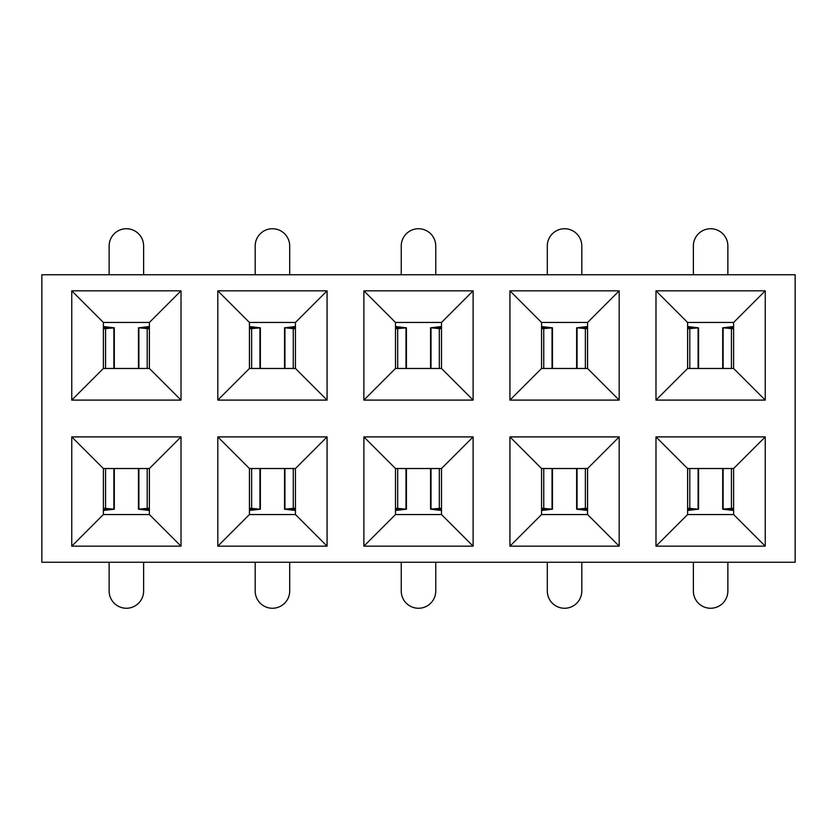 <?xml version="1.0" encoding="UTF-8"?>
<svg xmlns="http://www.w3.org/2000/svg" width="837" height="837" viewBox="0 0 837 837"><rect width="100%" height="100%" fill="white"/><g stroke="black" fill="none" stroke-linecap="round" stroke-linejoin="round"><path stroke-width="1.26" d="M733.62 326.535L722.959 327.78L733.62 327.78M723.126 368.468L723.126 327.874L733.62 327.874M731.433 368.468L731.433 328.627L722.959 327.78M731.433 328.627L733.62 328.69M693.371 274.745L693.371 245.984A17.253 17.253 0 0 1 710.623 228.742A17.253 17.253 0 0 1 727.866 245.984L727.866 274.745M687.616 327.78L698.288 327.78L687.616 326.535M687.616 327.874L698.539 327.822L698.539 368.468M687.616 328.69L689.803 328.627L689.803 368.468M689.803 328.627L698.11 327.874L698.11 368.468M687.616 510.465L698.288 509.22L687.616 509.22M698.11 468.532L698.11 509.126L687.616 509.126M689.803 468.532L689.803 508.373L698.288 509.22M689.803 508.373L687.616 508.31M727.866 562.255L727.866 591.016A17.253 17.253 0 0 1 710.623 608.258A17.253 17.253 0 0 1 693.371 591.016L693.371 562.255M733.62 509.22L722.959 509.22L733.62 510.465M733.62 509.126L722.697 509.178L722.697 468.532M733.62 508.31L731.433 508.373L731.433 468.532M731.433 508.373L723.126 509.126L723.126 468.532M541.56 514.535L587.564 514.535L587.564 468.532L541.56 468.532L541.56 514.535L509.932 546.163L509.932 436.904L541.56 468.532M541.56 368.468L587.564 368.468L587.564 322.465L541.56 322.465L541.56 368.468L509.932 400.096L509.932 290.837L541.56 322.465M687.616 514.535L733.62 514.535L733.62 468.532L687.616 468.532L687.616 514.535L655.988 546.163L655.988 436.904L687.616 468.532M687.616 368.468L733.62 368.468L733.62 322.465L687.616 322.465L687.616 368.468L655.988 400.096L655.988 290.837L687.616 322.465M587.564 514.535L619.192 546.163L509.932 546.163M587.564 468.532L619.192 436.904L619.192 546.163M509.932 436.904L619.192 436.904M587.564 368.468L619.192 400.096L509.932 400.096M587.564 322.465L619.192 290.837L619.192 400.096M509.932 290.837L619.192 290.837M733.62 514.535L765.248 546.163L655.988 546.163M733.62 468.532L765.248 436.904L765.248 546.163M655.988 436.904L765.248 436.904M733.62 368.468L765.248 400.096L655.988 400.096M733.62 322.465L765.248 290.837L765.248 400.096M655.988 290.837L765.248 290.837M363.875 400.096L395.503 368.468L441.497 368.468L473.125 400.096L363.875 400.096L363.875 290.837L473.125 290.837L473.125 400.096M441.497 368.468L441.497 322.465L473.125 290.837M363.875 546.163L395.503 514.535L441.497 514.535L473.125 546.163L363.875 546.163L363.875 436.904L473.125 436.904L473.125 546.163M441.497 514.535L441.497 468.532L473.125 436.904M795.15 562.255L795.15 274.745L41.85 274.745L41.85 562.255L795.15 562.255M441.497 468.532L395.503 468.532L395.503 514.535M441.497 322.465L395.503 322.465L395.503 368.468M71.752 400.096L71.752 290.837L181.012 290.837L181.012 400.096L71.752 400.096L103.38 368.468L149.384 368.468L149.384 322.465L103.38 322.465L103.38 368.468M71.752 546.163L71.752 436.904L181.012 436.904L181.012 546.163L71.752 546.163L103.38 514.535L149.384 514.535L149.384 468.532L103.38 468.532L103.38 514.535M217.808 400.096L217.808 290.837L327.068 290.837L327.068 400.096L217.808 400.096L249.436 368.468L295.44 368.468L295.44 322.465L249.436 322.465L249.436 368.468M217.808 546.163L217.808 436.904L327.068 436.904L327.068 546.163L217.808 546.163L249.436 514.535L295.44 514.535L295.44 468.532L249.436 468.532L249.436 514.535M363.875 290.837L395.503 322.465M363.875 436.904L395.503 468.532M295.44 514.535L327.068 546.163M295.44 468.532L327.068 436.904M217.808 436.904L249.436 468.532M295.44 368.468L327.068 400.096M295.44 322.465L327.068 290.837M217.808 290.837L249.436 322.465M149.384 514.535L181.012 546.163M149.384 468.532L181.012 436.904M71.752 436.904L103.38 468.532M149.384 368.468L181.012 400.096M149.384 322.465L181.012 290.837M71.752 290.837L103.38 322.465M587.564 326.535L576.892 327.78L587.564 327.78M577.059 368.468L577.059 327.874L587.564 327.874M585.377 368.468L585.377 328.627L576.892 327.78M585.377 328.627L587.564 328.69M547.304 274.745L547.304 245.984A17.253 17.253 0 0 1 564.556 228.742A17.253 17.253 0 0 1 581.809 245.984L581.809 274.745M541.56 327.78L552.221 327.78L541.56 326.535M541.56 327.874L552.483 327.822L552.483 368.468M541.56 328.69L543.747 328.627L543.747 368.468M543.747 328.627L552.054 327.874L552.054 368.468M541.56 510.465L552.221 509.22L541.56 509.22M552.054 468.532L552.054 509.126L541.56 509.126M543.747 468.532L543.747 508.373L552.221 509.22M543.747 508.373L541.56 508.31M581.809 562.255L581.809 591.016A17.253 17.253 0 0 1 564.556 608.258A17.253 17.253 0 0 1 547.304 591.016L547.304 562.255M587.564 509.22L576.892 509.22L587.564 510.465M587.564 509.126L576.641 509.178L576.641 468.532M587.564 508.31L585.377 508.373L585.377 468.532M585.377 508.373L577.059 509.126L577.059 468.532M295.44 326.535L284.779 327.78L295.44 327.78M284.946 368.468L284.946 327.874L295.44 327.874M293.253 368.468L293.253 328.627L284.779 327.78M293.253 328.627L295.44 328.69M255.191 274.745L255.191 245.984A17.253 17.253 0 0 1 272.443 228.742A17.253 17.253 0 0 1 289.696 245.984L289.696 274.745M249.436 327.78L260.108 327.78L249.436 326.535M249.436 327.874L260.359 327.822L260.359 368.468M249.436 328.69L251.623 328.627L251.623 368.468M251.623 328.627L259.941 327.874L259.941 368.468M441.497 326.535L430.835 327.78L441.497 327.78M431.003 368.468L431.003 327.874L441.497 327.874M439.32 368.468L439.32 328.627L430.835 327.78M439.32 328.627L441.497 328.69M401.247 274.745L401.247 245.984A17.253 17.253 0 0 1 418.5 228.742A17.253 17.253 0 0 1 435.753 245.984L435.753 274.745M395.503 327.78L406.165 327.78L395.503 326.535M395.503 327.874L406.426 327.822L406.426 368.468M395.503 328.69L397.68 328.627L397.68 368.468M397.68 328.627L405.997 327.874L405.997 368.468M149.384 326.535L138.712 327.78L149.384 327.78M138.89 368.468L138.89 327.874L149.384 327.874M147.197 368.468L147.197 328.627L138.712 327.78M147.197 328.627L149.384 328.69M109.134 274.745L109.134 245.984A17.253 17.253 0 0 1 126.377 228.742A17.253 17.253 0 0 1 143.629 245.984L143.629 274.745M103.38 327.78L114.041 327.78L103.38 326.535M103.38 327.874L114.303 327.822L114.303 368.468M103.38 328.69L105.567 328.627L105.567 368.468M105.567 328.627L113.874 327.874L113.874 368.468M395.503 510.465L406.165 509.22L395.503 509.22M405.997 468.532L405.997 509.126L395.503 509.126M397.68 468.532L397.68 508.373L406.165 509.22M397.68 508.373L395.503 508.31M435.753 562.255L435.753 591.016A17.253 17.253 0 0 1 418.5 608.258A17.253 17.253 0 0 1 401.247 591.016L401.247 562.255M441.497 509.22L430.835 509.22L441.497 510.465M441.497 509.126L430.574 509.178L430.574 468.532M441.497 508.31L439.32 508.373L439.32 468.532M439.32 508.373L431.003 509.126L431.003 468.532M249.436 510.465L260.108 509.22L249.436 509.22M259.941 468.532L259.941 509.126L249.436 509.126M251.623 468.532L251.623 508.373L260.108 509.22M251.623 508.373L249.436 508.31M289.696 562.255L289.696 591.016A17.253 17.253 0 0 1 272.443 608.258A17.253 17.253 0 0 1 255.191 591.016L255.191 562.255M295.44 509.22L284.779 509.22L295.44 510.465M295.44 509.126L284.517 509.178L284.517 468.532M295.44 508.31L293.253 508.373L293.253 468.532M293.253 508.373L284.946 509.126L284.946 468.532M103.38 510.465L114.041 509.22L103.38 509.22M113.874 468.532L113.874 509.126L103.38 509.126M105.567 468.532L105.567 508.373L114.041 509.22M105.567 508.373L103.38 508.31M143.629 562.255L143.629 591.016A17.253 17.253 0 0 1 126.377 608.258A17.253 17.253 0 0 1 109.134 591.016L109.134 562.255M149.384 509.22L138.712 509.22L149.384 510.465M149.384 509.126L138.461 509.178L138.461 468.532M149.384 508.31L147.197 508.373L147.197 468.532M147.197 508.373L138.89 509.126L138.89 468.532M722.697 368.468L722.697 327.822M698.539 468.532L698.539 509.178M576.641 368.468L576.641 327.822M552.483 468.532L552.483 509.178M284.517 368.468L284.517 327.822M430.574 368.468L430.574 327.822M138.461 368.468L138.461 327.822M406.426 468.532L406.426 509.178M260.359 468.532L260.359 509.178M114.303 468.532L114.303 509.178"/></g></svg>
